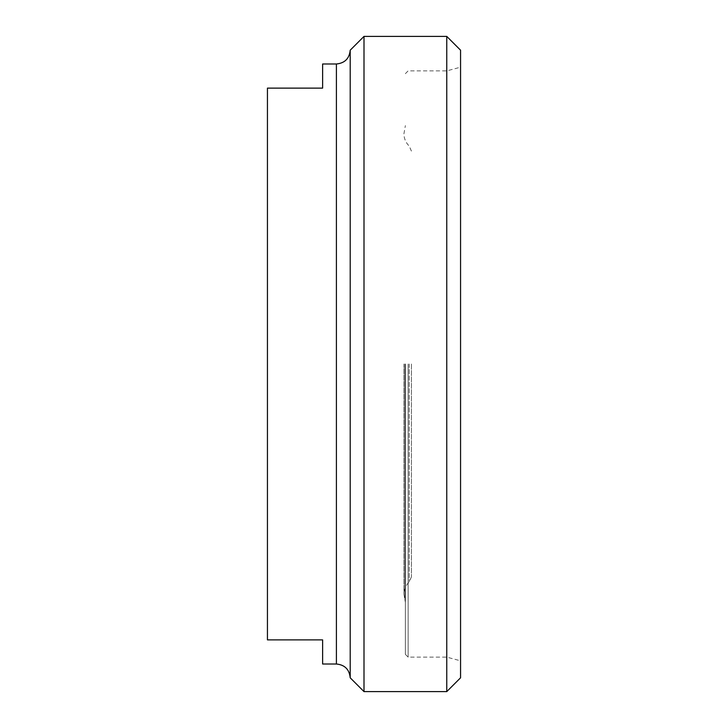 <?xml version="1.0" encoding="UTF-8"?>
<svg xmlns="http://www.w3.org/2000/svg" width="728" height="728" viewBox="0 0 728 728"><rect width="100%" height="100%" fill="white"/><g stroke="black" fill="none" stroke-linecap="round" stroke-linejoin="round"><path stroke-width="0.55" stroke-dasharray="3.64 2.73" d="M322.622 664.009L322.622 639.876L267.44 639.876L267.44 88.124L322.622 88.124L322.622 63.991M446.764 36.4L446.764 691.6M460.56 677.804L460.56 50.196M364 691.6L364 36.4M350.204 677.804L350.204 50.196M460.56 364L460.56 67.185L460.56 364M446.764 364L446.764 657.12L446.764 364M405.378 364L405.378 654.354L405.378 364M411.42 364L411.42 576.895L411.42 364M336.409 664.009L336.409 63.991M408.144 364L408.144 657.12L408.144 364M404.959 364L404.959 600.018L404.959 364M409.245 364L409.245 581.918L409.245 364M405.378 654.354L408.144 657.12L446.764 657.12L460.56 660.815M405.378 73.646L408.144 70.88L446.764 70.88L460.56 67.185M411.42 576.895L409.245 581.918C405.787 585.285 404.013 589.389 403.931 594.221L405.378 602.393M411.42 151.106L409.245 146.082C405.787 142.715 404.013 138.611 403.931 133.779L405.378 125.607M403.931 364L403.931 594.221L403.931 364"/><path stroke-width="1.09" d="M336.409 664.009L336.409 63.991L322.622 63.991L322.622 88.124L267.44 88.124L267.44 639.876L322.622 639.876L322.622 664.009L336.409 664.009C344.781 664.846 349.376 669.442 350.204 677.804L364 691.6L446.764 691.6L446.764 36.4L460.56 50.196L460.56 677.804L446.764 691.6M336.409 63.991C344.781 63.154 349.376 58.558 350.204 50.196L350.204 677.804M350.204 50.196L364 36.4L364 691.6M364 36.4L446.764 36.4"/></g></svg>
